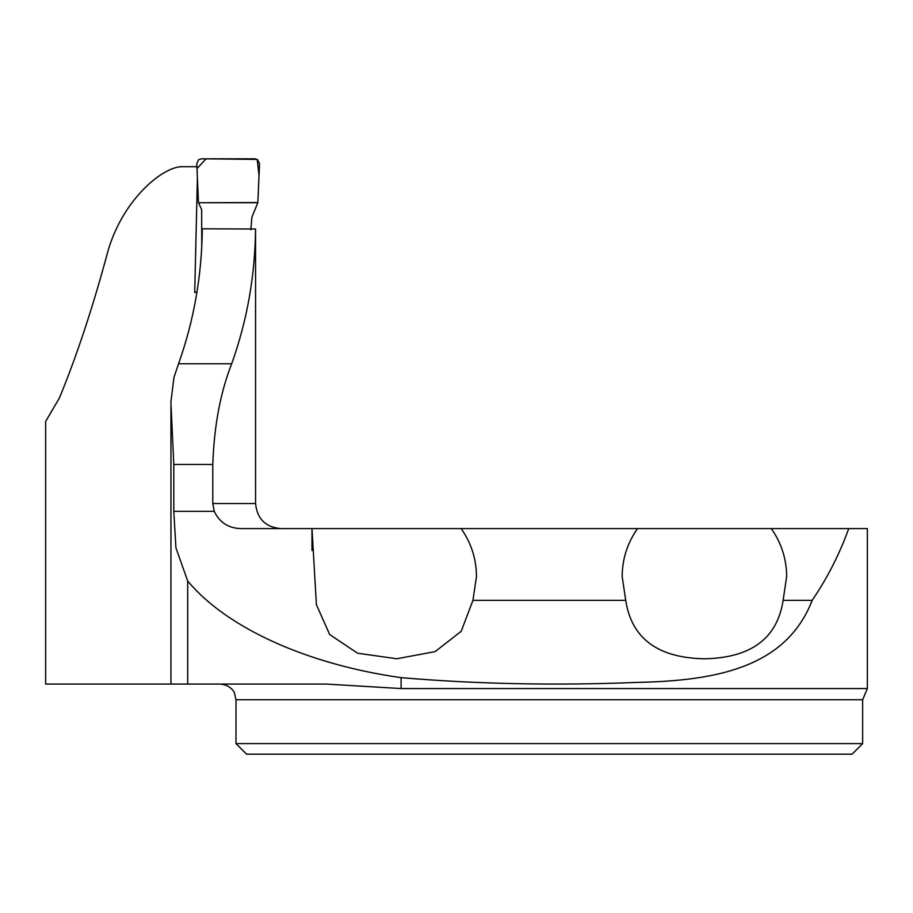 <?xml version="1.0" encoding="UTF-8"?>
<svg xmlns="http://www.w3.org/2000/svg" width="913" height="913" viewBox="0 0 913 913"><rect width="100%" height="100%" fill="white"/><g stroke="black" fill="none" stroke-linecap="round" stroke-linejoin="round"><path stroke-width="1.37" d="M862.648 743.616L852.08 754.184L246.567 754.184L235.999 743.616L862.648 743.616L862.648 699.746L867.35 688.562L401.092 688.562L326.569 684.077L45.65 684.077L45.65 421.418L59.413 397.988C76.977 355.397 93.263 306.026 108.293 249.877C123.506 199.091 162.058 167.49 181.196 166.702L196.911 166.702M197.014 291.863L194.709 292.525L197.402 177.852M311.984 528.764L311.984 550.505L311.984 528.593L461.133 528.593C471.211 542.95 476.335 558.893 476.483 576.434L472.934 600.343L461.225 631.271L435.147 651.608L396.79 658.764L357.576 653.206L329.673 634.535L316.4 604.657L311.984 528.593L241.237 528.593C228.638 528.342 219.645 522.601 214.247 511.36L212.786 503.531L212.786 464.466L173.79 464.466L170.891 401.971L173.961 377.4L178.56 363.762C193.91 320.634 201.819 275.646 202.298 228.798L255.56 229.003L255.583 503.531C257.067 518.755 265.421 527.109 280.645 528.593M212.786 464.466C214.11 425.96 220.41 392.396 231.697 363.762C247.103 320.714 255.058 275.794 255.56 229.003M173.79 464.466L173.79 511.36L175.924 547.823L187.679 580.999C226.664 627.927 307.179 664.39 401.092 677.651C476.826 684.099 555.538 685.686 637.228 682.41C714.696 680.756 785.865 668.282 812.193 600.343L783.114 600.343C777.271 638.404 751.057 657.885 704.448 658.787C657.817 657.931 631.568 638.449 625.713 600.343L472.934 600.343M461.133 528.593L637.514 528.593C627.436 542.95 622.312 558.893 622.164 576.434L625.713 600.343M783.114 600.343L786.664 576.434C786.504 558.893 781.391 542.95 771.314 528.593L637.514 528.593M771.314 528.593L867.35 528.593L867.35 688.562M812.193 600.343C827.395 577.963 839.572 554.054 848.725 528.593M201.762 246.875L201.647 209.534L198.475 202.732L257.843 202.732L251.931 217.043L250.835 229.802M198.475 202.732L196.774 163.735L198.52 159.809L201.385 158.816L254.955 158.816L257.534 159.592L259.554 163.712L257.843 202.732M257.865 202.23L258.242 193.556M258.276 192.689L259.018 175.616L257.215 159.398L206.053 158.816L196.991 168.585L198.475 202.732L257.66 202.538M212.786 503.531L255.583 503.531M214.247 511.36L173.79 511.36M178.56 363.762L231.697 363.762M862.648 699.746L235.999 699.746L235.999 743.616M401.092 688.562L401.092 677.651M187.679 684.077L187.679 580.999M170.948 406.102L170.948 684.077M235.999 699.746L234.401 692.853C234.732 693.058 231.411 685.081 220.33 684.077"/></g></svg>
